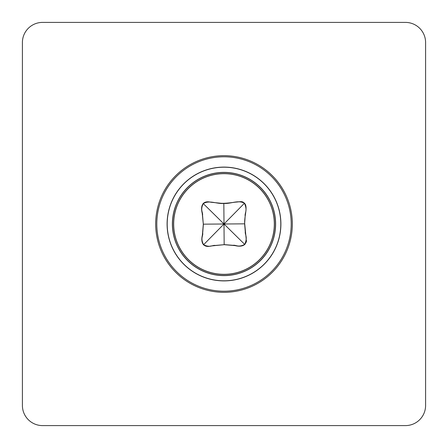 <?xml version="1.0" encoding="UTF-8"?>
<svg xmlns="http://www.w3.org/2000/svg" width="448" height="448" viewBox="0 0 448 448"><rect width="100%" height="100%" fill="white"/><g stroke="black" fill="none" stroke-linecap="round" stroke-linejoin="round"><path stroke-width="0.67" d="M280.717 228.519A56.896 56.896 0 0 1 191.727 270.861A56.896 56.896 0 0 1 199.556 172.62A56.896 56.896 0 0 1 280.717 228.519M290.987 229.337A67.2 67.2 0 0 0 195.126 163.318A67.2 67.2 0 0 0 185.886 279.345A67.2 67.2 0 0 0 290.987 229.337M275.358 228.094A51.52 51.52 0 0 0 201.863 177.475A51.52 51.52 0 0 0 194.779 266.431A51.52 51.52 0 0 0 275.358 228.094M275.453 228.099A51.615 51.615 0 0 1 194.723 266.51A51.615 51.615 0 0 1 201.824 177.391A51.615 51.615 0 0 1 275.453 228.099M280.622 228.514A56.801 56.801 0 0 0 199.595 172.71A56.801 56.801 0 0 0 191.783 270.782A56.801 56.801 0 0 0 280.622 228.514M224.392 274.322A50.322 50.322 0 0 1 180.225 199.175A50.322 50.322 0 0 1 267.383 198.503A50.322 50.322 0 0 1 224.392 274.322M244.474 203.207C241.83 200.81 240.99 201.79 235.043 202.188C232.288 202.574 223.938 203.739 219.918 203.151L210.823 202.227C207.486 201.393 204.949 201.824 203.207 203.526C201.471 205.755 201.135 208.97 202.205 213.17L203.314 224.162L202.378 235.166C201.359 239.35 201.746 242.558 203.526 244.793C205.447 246.445 207.894 246.848 210.874 246.002L224.162 244.686L235.166 245.622C239.35 246.641 242.558 246.254 244.793 244.474C247.66 240.33 245.862 240.71 246.154 238.638L244.714 223.838C244.11 216.586 248.181 206.898 244.474 203.207L224 224L223.838 203.392C230.843 204.064 238.017 199.601 244.418 203.263M223.838 203.392C216.849 204.17 209.608 199.825 203.263 203.582L224 224L224.162 244.608L233.061 245.319C235.973 244.698 238 247.845 244.737 244.418L224 224L203.582 244.737C210.375 248.058 212.352 244.877 215.27 245.459L224.162 244.686M244.429 203.269C247.828 210.762 244.636 212.755 245.162 216.076L244.619 223.838L245.286 231.594C244.804 234.886 248.024 236.785 244.748 244.412L244.793 244.474M224.392 274.4A50.4 50.4 0 0 0 267.45 198.464A50.4 50.4 0 0 0 180.158 199.142A50.4 50.4 0 0 0 224.392 274.4M203.207 203.526L203.263 203.582C199.942 210.375 203.123 212.352 202.541 215.27L203.314 224.162M244.608 223.838L203.392 224.162L202.681 233.061C203.302 235.973 200.155 238 203.582 244.737L203.526 244.793M42.56 425.6A20.16 20.16 0 0 1 22.4 405.44L22.4 42.56A20.16 20.16 0 0 1 42.56 22.4L405.44 22.4A20.16 20.16 0 0 1 425.6 42.56L425.6 405.44A20.16 20.16 0 0 1 405.44 425.6L42.56 425.6M155.68 224A68.32 68.32 0 0 1 258.16 164.83A68.32 68.32 0 0 1 258.16 283.17A68.32 68.32 0 0 1 155.68 224"/></g></svg>
